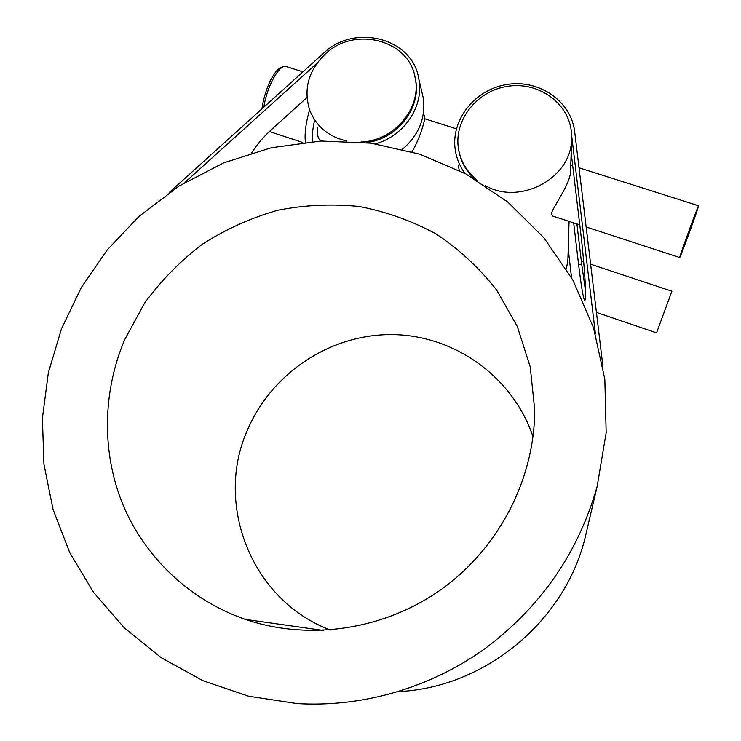 <?xml version="1.0" encoding="UTF-8"?>
<svg xmlns="http://www.w3.org/2000/svg" width="741" height="741" viewBox="0 0 741 741"><rect width="100%" height="100%" fill="white"/><g stroke="black" fill="none" stroke-linecap="round" stroke-linejoin="round"><path stroke-width="1.11" d="M317.639 128.017C317.129 135.427 318.148 139.503 320.677 140.234L322.891 140.957M314.453 120.866C312.711 128.915 311.952 135.825 312.193 141.577M411.977 151.785C420.629 137.52 425.075 118.671 424.658 118.736L424.741 118.764M579.777 224.884L552.73 216.048L551.267 214.158C551.86 208.416 571.487 182.777 570.626 170.124L570.69 168.003M680.043 256.21C682.202 248.837 698.263 205.09 698.568 205.757L698.152 207.452C695.484 216.177 680.145 257.896 679.738 257.544L680.043 256.21M309.571 109.77C305.82 122.997 304.44 133.797 305.412 142.189M566.411 269.011L567.893 259.683M656.822 332.163L671.892 291.222L656.822 332.163M346.862 141.022C328.717 136.835 316.351 126.609 309.775 110.335C303.236 89.374 308.358 70.664 325.123 54.186C354.42 25.602 409.523 39.727 415.219 78.222C421.805 108.13 393.879 141.123 360.96 142.022M366.489 142.605C397.371 138.919 421.592 107.556 415.506 79.435L414.867 76.527M458.818 150.673C460.837 161.557 465.978 170.884 474.24 178.664M477.982 180.915C466.876 172.208 460.309 161.093 458.299 147.57C454.298 119.282 477.51 90.652 507.752 86.28C537.929 81.473 568.041 102.314 571.292 131.055L571.543 140.105C570.737 178.59 519.839 205.498 485.577 185.741M138.956 216.465L178.998 186.065L223.541 162.918L271.308 147.737L320.909 141.04L370.88 143.152L419.712 154.156L465.839 173.913L507.715 201.997L543.857 237.713L572.858 280.052L593.513 327.744L604.832 379.207L606.166 432.661L597.218 486.133C578.591 552.24 541.282 606.333 485.29 648.403C430.465 687.88 362.618 707.516 297.15 703.589L248.754 696.244L202.951 680.71L161.093 657.638L124.34 627.877L93.635 592.476L69.71 552.591L53.046 509.419L43.923 464.236L42.394 418.276L48.35 372.732L61.484 328.754L81.371 287.415L107.417 249.689L138.956 216.465M398.621 691.585C484.336 687.639 563.808 622.366 584.779 539.077L587.557 527.277M124.729 339.582L144.541 303.125C161.01 280.672 180.304 261.027 202.432 244.178C225.857 229.219 250.875 217.928 277.505 210.305C304.634 204.951 331.922 203.682 359.339 206.517C386.404 211.713 412.061 220.901 436.31 234.091C459.309 249.439 479.436 268.103 496.674 290.083L517.338 326.559L530.241 366.962L534.696 409.708C534.761 477.936 499.823 546.83 442.618 588.447C385.264 629.85 309.414 641.243 245.354 619.393C189.696 600.117 145.069 557.427 123.071 505.01C101.415 452.399 102.554 391.859 124.729 339.582M533.029 436.745C512.689 376.252 453.714 334.951 391.785 334.589C329.791 334.172 270.613 373.76 246.892 431.382C214.51 505.242 252.116 600.905 330.421 629.998M568.217 249.217L571.552 277.708M585.566 291.38L581.694 264.185L578.601 264.556C581.268 286.6 583.334 298.688 584.806 300.818L585.483 298.104C586.214 291.176 583.843 258.683 580.527 231.164L571.163 152.711M458.41 165.919L459.263 170.458M576.915 223.949L581.694 264.185M578.601 264.556L573.664 222.893M465.07 173.496C459.763 166.271 456.475 158.287 455.206 149.534C450.797 119.588 475.259 89.142 507.279 84.418C539.235 79.231 571.218 101.267 574.683 131.741L602.803 365.378M595.412 333.858L571.607 135.131M306.978 97.534L271.243 129.814C263.351 137.011 256.821 144.699 251.653 152.887M402.474 149.2C419.119 134.853 425.992 117.578 423.111 97.367L422.018 92.681M169.254 192.503L323.456 53.315C354.513 23.008 412.978 38.106 418.813 79.009C424.297 105.806 404.317 135.955 375.585 143.81M317.074 63.133L184.981 182.369M263.852 107.112C266.843 86.549 279.162 64.254 286.045 66.514L286.786 66.746M261.962 108.816C263.12 100.267 265.611 91.513 269.418 82.566C272.864 75.749 275.772 71.358 278.125 69.404C282.173 66.514 284.813 65.541 286.045 66.514L302.921 71.849M302.717 142.476L269.381 131.537M424.658 118.736L456.4 128.823M586.14 226.968L679.701 257.535M570.783 165.16L572.719 165.78M579.017 167.781L698.568 205.757M596.431 312.424L656.637 332.876M567.986 256.682L569.134 257.062M581.333 261.119L583.695 261.906M590.623 264.213L671.892 291.222M415.219 78.222L415.506 79.435M423.491 112.725L424.964 118.838M571.543 140.105L570.626 170.124M569.06 221.392L567.838 261.582M597.218 486.133L584.779 539.077M245.354 619.393L323.345 630.443M418.813 79.009L423.111 97.367"/></g></svg>
